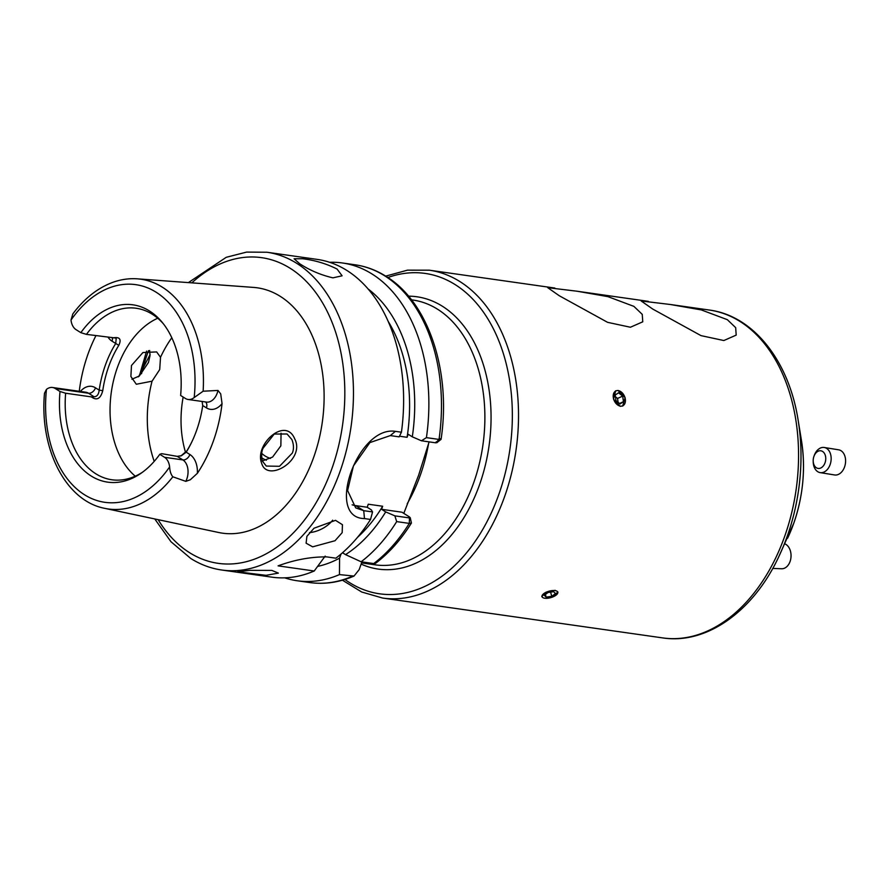 <?xml version="1.0" encoding="UTF-8"?>
<svg xmlns="http://www.w3.org/2000/svg" width="890" height="890" viewBox="0 0 890 890"><rect width="100%" height="100%" fill="white"/><g stroke="black" fill="none" stroke-linecap="round" stroke-linejoin="round"><path stroke-width="1.33" d="M291.898 439.582L287.047 433.986L274.231 434.053L263.04 448.271C261.471 451.475 261.248 455.736 262.361 461.065L266.299 466.071L279.505 466.293L292.343 453.066C293.967 449.061 293.822 444.566 291.898 439.582M261.638 463.234C254.151 444.566 285.412 416.186 294.657 438.759C305.926 459.863 267.178 483.292 261.638 463.234M559.298 295.758L607.592 322.336L630.42 327.242L642.769 321.813L642.246 314.359L633.902 306.371L607.903 296.626L576.976 291.208L547.75 287.681L559.298 295.758M787.572 538.25A116.868 78.498 -81.9 0 0 793.758 523.253A116.868 78.498 -81.9 0 0 801.467 440.572C805.761 468.396 803.192 495.941 793.78 523.209L778.739 556.795C753.552 610.929 706.805 644.749 662.694 637.908L382.656 598.058A165.585 111.217 -81.9 0 0 504.719 496.275A165.585 111.217 -81.9 0 0 429.303 270.193L407.486 270.16L385.704 276.123M335.519 520.339L314.036 528.215L306.894 536.336L306.104 543.2L312.646 546.838L335.029 540.731L342.183 532.643L342.428 524.7L335.519 520.339M271.851 570.412L249.868 570.356L237.63 571.814L266.088 575.329L278.37 573.115L271.851 570.412M299.719 263.752C309.831 270.338 320.901 275.043 332.927 277.847L342.094 275.8L337.088 269.069C326.53 263.729 315.016 260.281 302.544 258.723L294.078 258.79L299.719 263.752M112.173 338.033C119.594 336.509 121.797 338.945 118.804 345.353A86.608 58.173 -81.9 0 0 102.751 390.654C100.592 398.787 96.788 400.856 91.336 396.884L94.117 396.773C96.988 396.673 98.679 394.47 99.191 390.143A89.156 59.886 98.1 0 1 115.711 343.495L116.212 338.356L114.955 337.933L86.463 334.373L80.845 332.66A89.556 60.153 98.1 0 1 162.236 322.369A89.556 60.153 98.1 0 1 180.626 395.46L185.398 398.464A14.674 9.857 -81.9 0 0 188.113 399.476A14.674 9.857 -81.9 0 0 194.187 397.563L203.131 391.211L217.983 390.443L220.709 393.903L222.055 403.615A117.324 78.798 98.1 0 1 197.369 473.313L190.304 479.766L185.787 481.357A14.674 9.857 -81.9 0 0 186.833 478.931A14.674 9.857 -81.9 0 0 182.862 459.907A6.619 4.695 122.2 0 0 189.882 454.501A21.293 14.307 98.1 0 1 197.369 473.313M159.699 369.584L152.056 381.187L136.304 384.257L130.886 376.492L131.486 365.478L142.934 352.54L156.651 351.917L160.512 357.302L159.699 369.584M149.642 350.493L149.998 355.666L148.452 362.508L139.296 376.014L131.898 379.218M281.062 433.174L280.862 445.834L272.607 457.048L262.328 460.976M135.247 476.183A86.608 58.173 98.1 0 1 111.317 392.201A86.608 58.173 98.1 0 1 157.719 318.231M185.587 452.543A86.608 58.173 98.1 0 1 183.162 397.062M261.638 457.749A45.98 30.883 -81.9 0 0 266.377 460.208M261.749 453.422A43.31 29.092 -81.9 0 0 270.493 458.406M80.845 332.66L76.073 329.667A14.674 9.857 98.1 0 1 71.011 320.044L72.858 313.87C84.172 298.74 97.233 288.327 112.062 282.62C120.45 279.493 128.894 278.225 137.394 278.837A116.034 77.931 98.1 0 1 162.414 287.225A116.034 77.931 98.1 0 1 203.131 391.211M202.119 401.468L202.72 405.551A89.156 59.886 98.1 0 1 191.929 441.685A89.156 59.886 98.1 0 1 186.21 452.187L181.449 455.691L177.244 456.37L161.646 453.655L159.788 454.312A89.556 60.153 98.1 0 1 140.731 473.469A89.556 60.153 98.1 0 1 91.103 475.961A89.556 60.153 98.1 0 1 60.008 391.5L55.236 388.507A14.674 9.857 -81.9 0 0 52.521 387.495A14.674 9.857 -81.9 0 0 46.447 389.408L44.5 393.213C39.349 448.482 65.46 500.892 104.742 508.346L218.718 532.509A123.91 83.226 98.1 0 0 318.197 442.642A123.91 83.226 98.1 0 0 280.305 296.381A123.91 83.226 98.1 0 0 253.594 287.414L137.394 278.837M142.278 472.379A86.608 58.173 98.1 0 1 111.851 479.766A86.608 58.173 98.1 0 1 95.809 473.78A86.608 58.173 98.1 0 1 65.626 393.224L60.008 391.5M91.336 396.884L65.626 393.224M86.463 334.373A86.608 58.173 98.1 0 1 136.248 308.263A86.608 58.173 98.1 0 1 152.301 314.248A86.608 58.173 98.1 0 1 163.404 323.849M159.788 454.312L164.561 457.304A14.674 9.857 98.1 0 1 169.623 466.927C169.879 471.277 170.947 474.559 172.838 476.784L185.787 481.357M329.611 262.294A160.489 107.79 98.1 0 1 342.394 262.973A160.489 107.79 98.1 0 1 372.131 274.053A160.489 107.79 98.1 0 1 426.421 437.635L439.026 439.426C441.429 439.771 441.618 439.471 439.582 438.514M372.554 511.928L370.54 519.449A160.489 107.79 98.1 0 1 335.875 558.186L326.797 556.895C310.988 556.751 294.735 559.743 278.069 565.862L314.214 571.002A160.489 107.79 98.1 0 1 271.94 577.165L221.777 570.023A160.489 107.79 98.1 0 0 346.677 449.25A160.489 107.79 98.1 0 0 296.726 263.329A160.489 107.79 98.1 0 0 266.989 252.248L317.151 259.391A160.489 107.79 98.1 0 1 346.889 270.46A160.489 107.79 98.1 0 1 401.435 432.206L399.143 436.857L390.31 435.599L369.895 442.586L353.441 465.937L347.589 490.524L355.7 507.878L363.732 510.682L372.554 511.928L371.319 509.859L367.192 507.255L368.271 504.207L382.667 506.254A140.108 94.106 98.1 0 1 357.424 537.438M370.54 519.449L364.477 518.581C324.817 518.069 357.569 425.431 395.371 431.35L401.435 432.206M652.715 309.053L701.02 335.63L723.848 340.536L736.186 335.107L735.674 327.642L727.319 319.666L701.32 309.92L670.393 304.502L641.178 300.976L652.715 309.053M403.793 513.374L418.656 475.149L429.114 441.874M555.16 590.326L546.082 592.15L541.765 596.589M615.702 390.777L613.499 399.132L620.297 406.385M622.689 406.062L625.114 397.596L618.049 390.465M551.077 597.546L557.952 592.039M341.037 554.036L339.568 558.152L339.457 574.595L353.998 576.064L359.148 569.678L361.896 561.89M325.506 556.74A140.108 94.106 98.1 0 1 324.483 557.073M314.214 571.002L325.184 556.105M339.568 558.152A147.673 99.179 98.1 0 1 317.652 566.385M382.667 506.254L381.576 509.303L385.704 511.906A147.673 99.179 98.1 0 1 345.543 554.626L342.539 552.735M388.174 321.379A140.108 94.106 98.1 0 1 407.086 437.29L408.165 434.231L412.293 436.823A147.673 99.179 98.1 0 0 368.015 288.894M339.457 574.595A160.489 107.79 98.1 0 1 297.182 580.758A160.489 107.79 98.1 0 1 284.711 577.844M342.394 262.973L354.999 264.775A160.489 107.79 -81.9 0 1 384.725 275.844A160.489 107.79 -81.9 0 1 439.026 439.426L435.766 442.82L436.111 441.907L435.766 442.82L421.448 440.784L412.293 436.823M421.448 440.784L426.421 437.635M436.768 442.753L441.062 439.371C451.397 371.642 428.624 302.133 385.993 276.312C376.27 270.193 365.935 266.344 354.999 264.775M410.245 517.646L411.414 523.042L409.289 523.398L396.684 521.607A160.489 107.79 98.1 0 1 361.118 561.779L345.543 554.626M396.684 521.607L394.871 515.855L409.178 517.891L409.534 516.979L401.935 512.206L381.576 509.303M385.704 511.906L394.871 515.855M361.118 561.779L373.722 563.57A160.489 107.79 -81.9 0 0 409.289 523.398L409.534 516.979M411.414 523.042C401.056 539.64 389.041 553.113 375.369 563.47L373.722 563.57M399.465 436.2L407.086 437.29M79.266 391.3A118.348 79.488 98.1 0 1 95.898 335.719M138.729 376.448L150.054 354.654M181.026 455.847L186.856 450.874A86.608 58.173 -81.9 0 0 192.173 441.173M352.14 504.819A40.762 28.925 122.2 0 0 355.7 505.62L367.192 507.255M189.882 454.501L186.21 452.187L186.856 450.874M118.804 345.353L112.029 341.182A21.293 14.307 98.1 0 1 108.246 337.477M102.751 390.654L99.191 390.143L95.508 387.829A21.293 14.307 98.1 0 0 80.367 391.455M332.649 520.205A20.381 10.914 -27 0 1 309.509 532.587M555.082 590.604A8.199 3.338 164.3 0 0 543.879 593.563A8.199 3.338 164.3 0 0 544.702 598.225A8.199 3.338 164.3 0 0 545.559 598.303A8.199 3.338 164.3 0 0 555.616 595.477A8.199 3.338 164.3 0 0 555.082 590.604M548.018 592.518L544.291 595.254L546.171 597.145L551.767 596.311L555.494 593.585L553.613 591.683L548.018 592.518M550.587 592.139L551.767 596.311M545.403 594.431L546.171 597.145M625.069 402.992A8.199 5.585 65.4 0 0 621.376 392.067A8.199 5.585 65.4 0 0 613.555 393.736A8.199 5.585 65.4 0 0 617.26 404.661A8.199 5.585 65.4 0 0 625.069 402.992M622.666 396.106L618.528 392.79L615.19 395.049L615.969 400.622L620.107 403.938L623.445 401.679L622.666 396.106L617.571 398.442L618.116 402.336M619.529 403.47L623.445 401.679M617.571 398.442L615.424 396.718M813.927 456.392L814.261 455.457A12.738 8.856 99.2 0 1 824.218 447.481L838.658 449.817A12.738 8.856 99.2 0 1 845.5 459.062A12.738 8.856 99.2 0 1 834.586 474.96L820.146 472.623A12.738 8.856 99.2 0 1 813.315 463.378A12.738 8.856 99.2 0 1 813.215 461.91A8.911 6.197 99.2 0 1 813.193 460.909A8.911 6.197 99.2 0 1 813.927 456.392A8.911 6.197 99.2 0 1 820.535 450.763A8.911 6.197 99.2 0 1 825.686 457.282A8.911 6.197 99.2 0 1 820.413 468.151A8.911 6.197 99.2 0 1 813.26 461.932L813.193 460.909M824.218 447.481A12.738 8.856 99.2 0 1 831.06 456.726A12.738 8.856 99.2 0 1 820.146 472.623M784.902 543.846A12.738 8.978 92.2 0 1 790.131 550.109A12.738 8.978 92.2 0 1 781.576 568.766L772.743 568.421M188.113 399.476L206.424 402.08A14.674 9.857 -81.9 0 0 217.238 393.069A14.674 9.857 -81.9 0 0 217.983 390.443M191.84 282.853A154.37 103.685 98.1 0 1 290.24 268.324A154.37 103.685 98.1 0 1 331.959 468.44A154.37 103.685 98.1 0 1 189.548 552.679A154.37 103.685 98.1 0 1 158.142 519.671M71.011 320.044A109.926 73.837 98.1 0 1 156.162 292.243A109.926 73.837 98.1 0 1 194.187 397.563M160.512 357.302A101.894 68.441 98.1 0 1 171.803 337.755M154.215 461.365A101.894 68.441 98.1 0 1 152.056 381.187M172.838 476.784A116.034 77.931 98.1 0 1 104.742 508.346M361.54 562.892L375.146 564.827A133.745 89.823 -81.9 0 0 473.736 482.625A133.745 89.823 -81.9 0 0 412.827 300.019L411.469 299.819M407.197 503.762A133.745 89.823 -81.9 0 0 420.369 475.026A133.745 89.823 -81.9 0 0 428.646 443.187M361.118 564.093A137.516 92.36 -81.9 0 0 479.599 484.549A137.516 92.36 -81.9 0 0 408.521 296.17M344.908 579.468A161.802 108.68 -81.9 0 0 498.856 494.351A161.802 108.68 -81.9 0 0 493.06 328.143A161.802 108.68 -81.9 0 0 387.873 277.524M778.739 556.795A163.348 109.715 -81.9 0 0 787.383 535.847A163.348 109.715 -81.9 0 0 798.152 420.291C789.063 361.296 753.619 315.772 709.341 310.043L670.393 304.502M662.694 637.908A165.585 111.217 -81.9 0 0 784.758 536.125A165.585 111.217 -81.9 0 0 709.341 310.043M297.182 580.758L309.776 582.549A160.489 107.79 -81.9 0 0 352.062 576.386M169.623 466.927A109.926 73.837 98.1 0 1 84.461 494.729A109.926 73.837 98.1 0 1 46.447 389.408M141.532 373.689A154.37 103.685 98.1 0 1 148.519 350.649M164.561 457.304L182.862 459.907L177.244 456.37M222.055 403.615A21.293 14.307 98.1 0 1 206.402 407.865L202.72 405.551M94.117 396.773L88.499 393.235L55.236 388.507M95.508 387.829A6.619 4.695 122.2 0 1 88.499 393.235A14.674 9.857 -81.9 0 0 85.774 392.223L52.521 387.495M355.7 505.62L363.732 510.682L364.477 518.581M395.371 431.35L390.31 435.599M205.59 401.969A6.619 4.695 -57.8 0 1 206.402 407.865M112.029 341.182A6.619 4.695 122.2 0 0 112.451 337.955M154.771 518.959L170.969 541.732L190.783 558.486C200.506 564.605 210.841 568.443 221.777 570.023M801.467 440.572L798.152 420.291M648.287 301.354L576.976 291.208M554.859 288.06L429.303 270.193M342.439 580.213L361.685 592.006L382.656 598.058M309.776 582.549C324.594 584.585 339.335 582.427 353.998 576.064M139.363 375.892L146.583 351.094M188.391 282.597L226.249 257.299L246.608 252.093L266.989 252.248M181.449 455.68L180.603 456.036M138.206 376.87L139.296 376.014M150.099 354.209L149.976 355.666"/></g></svg>

